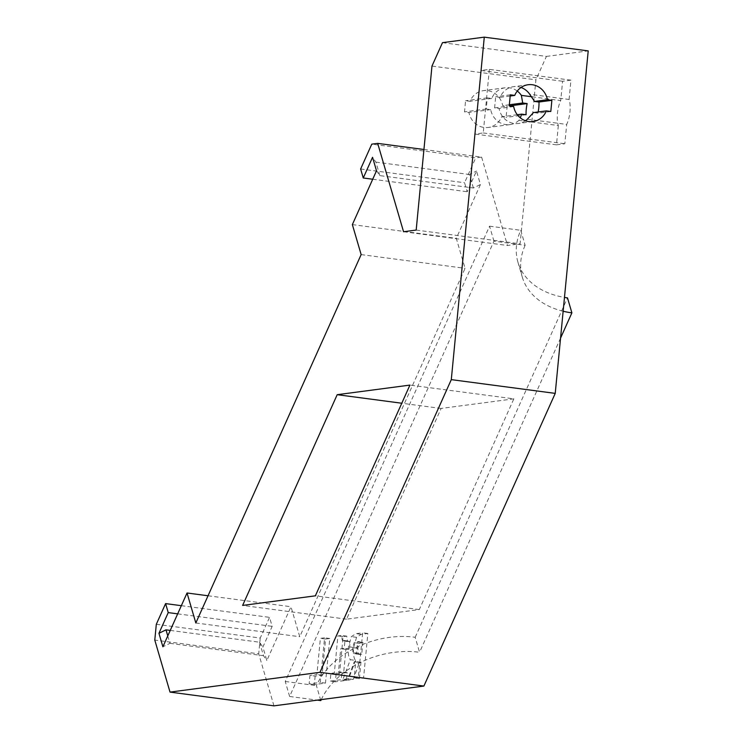 <?xml version="1.0" encoding="UTF-8"?>
<svg xmlns="http://www.w3.org/2000/svg" width="743" height="743" viewBox="0 0 743 743"><rect width="100%" height="100%" fill="white"/><g stroke="black" fill="none" stroke-linecap="round" stroke-linejoin="round"><path stroke-width="0.56" stroke-dasharray="3.71 2.79" d="M527.335 119.224L566.686 124.425A16.885 6.139 -82.5 0 0 569.092 99.478L529.731 94.277M538.155 111.97A16.885 6.139 97.5 0 1 537.904 113.177L533.455 112.592M532.062 96.794L560.733 100.584A16.885 6.139 -82.5 0 0 558.327 125.53L518.976 120.32L520.314 117.849M517.258 91.055A18.566 17.219 82.5 0 0 505.138 87.776A18.566 17.219 82.5 0 0 491.755 98.447L487.315 97.853L486.238 109.007L490.686 109.602A18.566 17.219 82.5 0 0 509.995 124.592A18.566 17.219 82.5 0 0 518.976 120.32M490.686 109.602L468.954 112.462L464.505 111.877L465.582 100.723L470.022 101.308A18.566 17.219 -97.5 0 1 483.396 90.646A18.566 17.219 -97.5 0 1 502.714 105.636L507.153 106.221L506.076 117.375L501.636 116.79A18.566 17.219 -97.5 0 1 488.262 127.462A18.566 17.219 -97.5 0 1 468.954 112.462M517.295 114.728L501.636 116.79M526.081 114.738L506.076 117.375M156.309 624.296L260.245 638.042L269.533 617.349L272.17 626.349L262.883 647.042L266.83 660.546L290.977 606.734L299.763 636.723L465.072 268.334L456.295 238.345L480.442 184.533L476.486 171.039L467.198 191.731L464.561 182.741L475.706 157.897L371.779 144.151M423.937 149.492L481.622 157.126L475.706 157.897M481.622 157.126L507.497 245.487L520.119 243.815L535.907 79.826L431.971 66.081M442.484 42.667L546.411 56.412L535.907 79.826M546.411 56.412L588.215 50.895M273.963 705.85L258.722 653.821L154.785 640.076M260.245 638.042L258.722 653.821M336.105 674.04L335.362 681.814L346.405 680.356L347.148 672.582L343.628 673.047L345.904 649.438L349.424 648.964L350.12 641.701L347.464 640.94L346.767 636.147L343.108 636.63L339.551 673.585L336.105 674.04L330.914 673.353L330.161 681.127L341.204 679.669L341.956 671.895L338.427 672.359L340.703 648.75L344.223 648.277L344.928 641.014L342.272 640.252L341.566 635.46L337.907 635.943L334.35 672.898L330.914 673.353M355.563 660.406L348.105 680.133L353.213 679.455L359.445 662.459L360.959 662.264L359.38 678.647L363.55 678.09L367.85 633.473L361.126 634.355L356.566 637.318L353.668 647.441C353.12 654.035 353.752 658.354 355.563 660.406L350.362 659.719L342.913 679.446L348.021 678.768L354.244 661.772L355.758 661.576L354.188 677.96L358.358 677.402L362.649 632.785L355.934 633.668L351.365 636.63L348.467 646.754C347.928 653.348 348.56 657.666 350.362 659.719M315.153 676.093L314.335 684.591L325.48 683.114L329.781 638.497L325.583 639.045L322.1 675.173L315.153 676.093L309.952 675.406L309.134 683.904L320.289 682.427L324.58 637.81L320.382 638.358L316.908 674.486L309.952 675.406M493.956 241.169L489.563 226.169L285.238 681.48L289.631 696.47L493.956 241.169L525.134 245.292L520.741 230.293A78.777 56.691 163.7 0 0 517.899 262.056A78.777 56.691 163.7 0 0 564.476 297.414M558.327 125.53L556.47 144.848L564.829 143.752L566.686 124.425M569.092 99.478L570.949 80.16L562.59 81.266L560.733 100.584M513.859 398.842L441.128 408.436L346.563 619.17L419.293 609.576L513.859 398.842L409.922 385.097M510.19 96.014L500.113 97.342A18.566 17.219 -97.5 0 1 513.497 86.671A18.566 17.219 -97.5 0 1 521.038 87.479M335.362 681.814L330.161 681.127M339.551 673.585L334.35 672.898M343.108 636.63L337.907 635.943M346.767 636.147L341.566 635.46M347.464 640.94L342.272 640.252M350.12 641.701L344.928 641.014M349.424 648.964L344.223 648.277M345.904 649.438L340.703 648.75M343.628 673.047L338.427 672.359M347.148 672.582L341.956 671.895M346.405 680.356L341.204 679.669M362.89 642.231L361.73 654.239L359.528 654.407L358.145 653.246L357.838 648.286L359.343 643.373L362.89 642.231L357.689 641.543L356.538 653.552L354.337 653.719L352.953 652.558L352.637 647.599L354.142 642.686L357.689 641.543M359.343 643.373L354.142 642.686M361.73 654.239L356.538 653.552M348.105 680.133L342.913 679.446M356.566 637.318L351.365 636.63M367.85 633.473L362.649 632.785M363.55 678.09L358.358 677.402M359.38 678.647L354.188 677.96M360.959 662.264L355.758 661.576M359.445 662.459L354.244 661.772M353.213 679.455L348.021 678.768M314.335 684.591L309.134 683.904M322.1 675.173L316.908 674.486M325.583 639.045L320.382 638.358M329.781 638.497L324.58 637.81M325.48 683.114L320.289 682.427M563.148 311.243A78.777 56.691 -16.3 0 1 522.283 277.046A78.777 56.691 -16.3 0 1 525.134 245.292M321.264 699.609A78.777 56.691 -16.3 0 1 419.572 652.27L415.179 637.271A78.777 56.691 163.7 0 0 316.416 685.603L320.809 700.593M289.631 696.47L317.289 700.129M560.556 338.102L419.572 652.27M415.179 637.271L567.494 297.859M489.563 226.169L520.741 230.293M285.238 681.48L316.416 685.603M570.949 80.16L489.358 69.368L481 70.474L562.59 81.266M489.358 69.368L483.238 132.96L474.879 134.056L481 70.474M483.238 132.96L564.829 143.752M556.47 144.848L474.879 134.056M525.431 120.747A18.566 17.219 -97.5 0 1 518.354 123.487A18.566 17.219 -97.5 0 1 499.045 108.497L494.597 107.911L495.674 96.757L500.113 97.342M494.597 107.911L507.153 106.221M550.804 111.478L537.904 113.177M509.345 104.763L502.714 105.636M513.673 106.565L499.045 108.497M491.755 98.447L470.022 101.308M486.238 109.007L464.505 111.877M487.315 97.853L465.582 100.723M510.302 94.825L495.674 96.757M419.293 609.576L315.357 595.83M346.563 619.17L242.627 605.424M441.128 408.436L401.787 403.235M167.779 635.915L169.952 643.345L162.893 646.791M170.249 630.408L259.539 642.221L262.883 647.042M259.539 642.221L263.496 655.716L266.83 660.546M169.952 643.345L263.496 655.716M376.506 170.788L379.84 175.617L473.384 187.988L480.442 184.533M379.84 175.617L375.893 162.113L372.549 157.293M473.384 187.988L469.437 174.494L476.486 171.039M375.893 162.113L469.437 174.494M181.338 605.684L269.533 617.349M403.56 231.732L507.497 245.487M416.182 230.07L520.119 243.815M360.634 168.986L464.561 182.741M372.717 179.239L467.198 191.731M352.358 224.6L456.295 238.345M361.144 254.589L465.072 268.334M195.827 622.978L299.763 636.723M208.04 595.765L290.977 606.734M177.679 613.848L272.17 626.349M361.479 642.416L356.278 641.729M360.522 654.397L355.33 653.71M358.145 653.246L352.953 652.558M357.838 648.286L352.637 647.599M353.668 647.441L348.467 646.754M361.126 634.355L355.934 633.668M509.995 124.592L488.262 127.462M528.124 84.739L513.497 86.671M343.805 641.014L349.006 641.701M359.528 654.407L354.337 653.719M517.899 262.056L522.283 277.046M532.982 121.555L518.354 123.487M505.138 87.776L483.396 90.646"/><path stroke-width="1.11" d="M521.038 87.479A18.566 17.219 -97.5 0 1 529.731 94.277L534.533 101.438L538.981 102.023A16.885 6.139 97.5 0 1 538.155 111.97M520.314 117.849L521.642 114.153L526.081 114.738A16.885 6.139 97.5 0 1 527.159 103.583L509.234 105.952L510.302 94.825L514.741 95.41A18.566 17.219 -97.5 0 1 528.124 84.739A18.566 17.219 -97.5 0 1 547.433 99.729L551.873 100.324L550.804 111.478L546.356 110.893L533.455 112.592L527.335 119.224A18.566 17.219 -97.5 0 1 525.431 120.747M527.159 103.583L522.71 102.998L521.372 95.383L532.062 96.794M521.642 114.153L517.295 114.728M158.946 633.296L162.893 646.791L187.041 592.988L195.827 622.978L361.144 254.589L352.358 224.6L376.506 170.788L372.549 157.293L363.262 177.986L360.634 168.986L371.779 144.151L377.685 143.371L403.56 231.732L416.182 230.07L431.971 66.081L442.484 42.667L484.278 37.15L588.215 50.895L555.235 393.381L451.298 379.636L319.954 672.322L170.026 692.105L154.785 640.076L156.309 624.296L165.596 603.604L168.234 612.604L158.946 633.296L165.995 629.841L170.249 630.408M319.954 672.322L423.891 686.068L555.235 393.381M423.891 686.068L273.963 705.85L170.026 692.105M514.741 95.41L510.19 96.014M547.433 99.729L534.533 101.438M551.873 100.324L538.981 102.023M564.476 297.414A78.777 56.691 163.7 0 0 567.494 297.859L571.887 312.859A78.777 56.691 -16.3 0 1 563.148 311.243M317.289 700.129L320.809 700.593A78.777 56.691 -16.3 0 1 321.264 699.609M571.887 312.859L560.556 338.102M521.372 95.383A18.566 17.219 82.5 0 0 517.258 91.055M522.71 102.998L509.345 104.763M546.356 110.893A18.566 17.219 -97.5 0 1 532.982 121.555A18.566 17.219 -97.5 0 1 513.673 106.565L509.224 105.98M315.357 595.83L242.627 605.424L337.192 394.691L409.922 385.097L315.357 595.83M401.787 403.235L337.192 394.691M167.779 635.915L165.995 629.841M484.278 37.15L451.298 379.636M165.596 603.604L181.338 605.684M377.685 143.371L423.937 149.492M363.262 177.986L372.717 179.239M187.041 592.988L208.04 595.765M168.234 612.604L177.679 613.848"/></g></svg>
